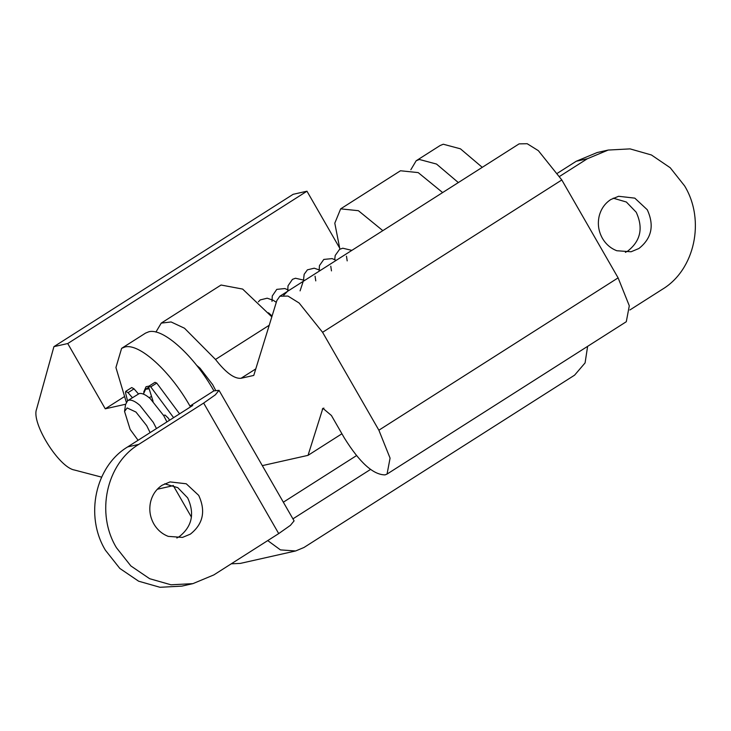 <?xml version="1.0" encoding="UTF-8"?>
<svg xmlns="http://www.w3.org/2000/svg" width="731" height="731" viewBox="0 0 731 731"><rect width="100%" height="100%" fill="white"/><g stroke="black" fill="none" stroke-linecap="round" stroke-linejoin="round"><path stroke-width="1.1" d="M268.496 312.795L272.087 315.993M347.188 260.885L346.476 256.188L347.188 260.885M346.823 253.584L350.323 251.354L346.823 253.584M331.472 270.89L330.768 266.185L331.472 270.89M331.106 263.58L334.606 261.36L331.106 263.58M315.774 280.887L315.061 276.19L315.774 280.887M300.085 290.874L303.219 281.344L300.085 290.874M283.701 295.214L287.511 291.349L283.701 295.214M143.395 394.1L145.579 389.267L149.151 388.81M149.142 397.673L151.555 396.476M138.077 440.272L130.136 429.399L124.544 411.416L125.558 404.535L127.633 400.698L128.839 400.204C131.626 399.674 135.29 401.383 139.831 405.321L153.272 422.344L156.471 428.558M127.633 400.698L139.301 393.534C142.088 393.004 145.752 394.713 150.294 398.66L163.735 415.683L166.933 421.897M124.544 411.416L127.167 407.953L135.957 412.046L146.712 425.67L150.111 432.606M169.491 420.27L168.569 418.434L165.087 415.071L163.58 415.409M153.071 401.31L148.896 387.969L148.987 386.132L154.972 382.331L156.736 383.071L150.76 386.882L148.987 386.132M173.594 417.657L150.76 386.882M125.75 391.359L131.726 387.549L134.029 388.846L128.044 392.657L125.75 391.359L125.494 392.565L127.523 400.771M128.044 392.657L132.384 397.664M179.579 413.847L156.736 383.071M134.029 388.846L138.378 393.872M215.691 390.455L212.675 384.661L200.038 368.205L196.557 365.244M271.822 316.852L242.646 289.074L221.045 285.026L161.24 323.111L155.913 332.075M382.834 230.649L358.391 210.692L340.664 208.856L334.798 223.174L339.888 249.161M101.627 477.142L74.37 469.996C58.9 467.401 31.195 422.929 36.55 409.287L53.92 346.649L293.149 194.309L306.965 191.202L339.303 247.444M442.639 192.564L418.196 172.598L400.469 170.771L340.664 208.856M279.863 296.219L287.95 296.055L299.125 303.009L322.581 332.303L561.81 179.963L538.354 150.668L527.179 143.715L519.092 143.879L279.863 296.219L276.857 300.514L253.767 375.423L241.038 378.283L255.786 368.899M561.81 179.963L618.106 277.862L629.3 305.786L626.293 321.722L387.065 474.063L390.071 458.136L378.877 430.203L618.106 277.862M387.065 474.063L385.063 474.885C373.185 474.821 359.615 462.522 344.338 437.97L331.426 415.51L322.883 408.291L308.034 455.349L262.319 465.629M173.32 485.64L157.32 489.24M53.92 346.649L67.736 343.543L105.264 408.812L125.604 404.243M241.038 378.283C234.322 378.932 225.806 372.655 215.508 359.46L184.504 328.237L171.109 321.96L161.24 323.111M322.581 332.303L378.877 430.203M105.264 408.812L123.987 396.887M67.736 343.543L306.965 191.202M308.034 455.349L341.925 433.766M176.847 537.998L179.296 536.627C192.089 526.503 194.875 513.582 187.657 497.866L177.788 487.65L164.658 483.812M162.2 485.192C156.315 489.057 152.459 494.576 150.632 501.74C148.877 509.516 149.946 516.918 153.848 523.944C157.329 529.865 162.127 534.005 168.24 536.371L182.512 537.404L190.352 534.142C203.136 524.017 205.923 511.097 198.704 495.38L186.25 483.776L170.04 481.921L162.2 485.192M625.398 252.359L627.856 250.989C640.648 240.865 643.426 227.944 636.208 212.228L626.348 202.012L613.218 198.174M610.76 199.554C604.875 203.419 601.019 208.938 599.182 216.102C597.428 223.878 598.506 231.279 602.408 238.306C605.889 244.227 610.687 248.366 616.8 250.733L631.072 251.766L638.903 248.503C651.696 238.379 654.483 225.459 647.264 209.742L634.81 198.138L618.6 196.283L610.76 199.554M149.042 386.105L146.054 386.717L143.724 392.044M267.738 540.593L280.439 549.895L295.607 550.973L240.353 563.4L231.252 563.82M295.607 550.973L303.968 547.492L574.593 375.158L585.083 362.914L587.623 346.348M192.911 583.64L181.864 586.125L159.988 587.285L138.625 581.2L119.829 568.435L105.419 550.233C84.54 515.885 95.222 466.332 127.697 446.888L138.744 444.402C106.269 463.847 95.587 513.4 116.467 547.747L130.876 565.949L149.672 578.714L171.036 584.8L192.911 583.64L213.808 574.932L278.712 533.593L290.426 525.342L294.09 520.883L219.026 390.345L215.371 394.813L203.657 403.064L278.712 533.593M557.598 173.128L576.256 161.249L597.145 152.541L608.201 150.056L587.304 158.764L559.663 176.363M629.875 309.981L662.359 289.293C694.843 269.84 705.516 220.296 684.636 185.939L670.226 167.746L651.431 154.981L630.067 148.886L608.201 150.056M121.62 348.349L145.542 333.108L148.74 331.801C162.986 327.579 194.227 355.896 213.9 390.857L189.978 406.089C170.296 371.129 139.064 342.812 124.818 347.033L121.62 348.349L115.927 367.519L126.289 402.178M458.337 182.567L436.517 164.055L419.366 159.468L416.167 160.774L410.84 169.738M416.167 160.774L440.089 145.542L443.288 144.226L460.439 148.822L482.259 167.335M189.978 406.089L190.453 406.92L189.978 406.089L192.737 405.467L127.697 446.888M219.026 390.345L213.9 390.857M138.744 444.402L203.657 403.064M370.526 469.439L292.921 518.855M173.183 485.411L191.431 517.137M356.5 455.614L283.345 502.197M215.508 359.46L269.236 325.24M322.28 409.15L323.915 408.108M587.304 158.764L576.256 161.249M276.3 302.323L273.312 300.331L267.19 298.193L260.19 299.929L258.363 301.83M289.074 290.353L284.88 288.553L276.775 289.375L272.27 295.973L272.005 301.391M304.763 280.366L295.47 278.237L292.446 279.352L288.023 285.803L287.694 291.23M320.461 270.36L314.229 268.195L307.413 269.84L304.16 274.289L303.383 281.234M336.169 260.364L332.121 258.6L323.796 259.432L319.456 265.609L319.091 271.238M351.858 250.367L342.775 248.211L339.559 249.353L335.2 255.484L334.716 259.596M145.579 389.267L148.722 387.266"/></g></svg>
